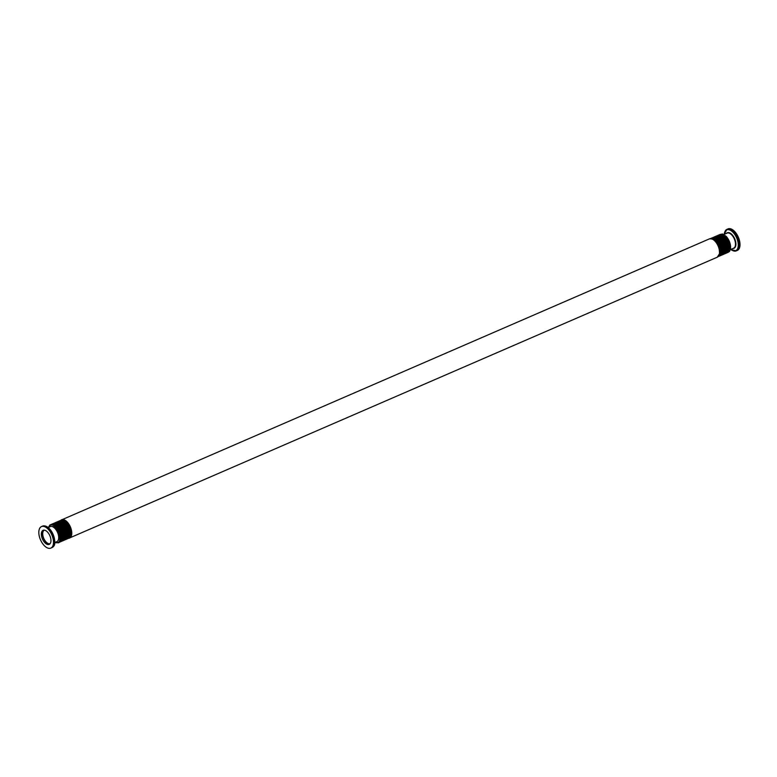 <?xml version="1.0" encoding="UTF-8"?>
<svg xmlns="http://www.w3.org/2000/svg" width="777" height="777" viewBox="0 0 777 777"><rect width="100%" height="100%" fill="white"/><g stroke="black" fill="none" stroke-linecap="round" stroke-linejoin="round"><path stroke-width="1.17" d="M51.505 547.707A11.733 6.177 66.6 0 1 50.826 548.106A11.733 6.177 66.6 0 1 40.491 539.801A11.733 6.177 66.6 0 1 41.492 526.583A11.733 6.177 66.6 0 1 51.515 534.207A11.733 6.177 66.6 0 1 51.505 547.707M50.184 543.589A7.333 3.856 66.6 0 1 43.765 538.383A7.333 3.856 66.6 0 1 44.347 530.137M49.747 544.065A7.683 4.04 66.6 0 1 43.59 538.461A7.683 4.04 66.6 0 1 43.706 530.128M49.66 544.133A7.683 4.04 66.6 0 1 49.213 544.395A7.683 4.04 66.6 0 1 42.444 538.956A7.683 4.04 66.6 0 1 43.104 530.293A7.683 4.04 66.6 0 1 49.67 535.295A7.683 4.04 66.6 0 1 49.66 544.133M732.818 250.631A11.733 6.177 -113.4 0 0 736.314 250.864L737.334 250.417A11.733 6.177 -113.4 0 0 738.024 250.019A11.733 6.177 -113.4 0 0 738.024 236.519A11.733 6.177 -113.4 0 0 728 228.894L726.981 229.332A11.733 6.177 -113.4 0 0 724.756 232.051M54.701 542.589L56.838 541.666A8.217 4.322 -113.4 0 0 57.313 541.384A8.217 4.322 -113.4 0 0 57.323 531.934A8.217 4.322 -113.4 0 0 50.301 526.592L48.164 527.525M54.069 544.949A11.296 5.944 -113.4 0 0 53.079 534.343A11.296 5.944 -113.4 0 0 46.008 526.369M52.525 547.27A11.733 6.177 66.6 0 1 51.845 547.668L52.613 547.222C56.07 545.085 55.536 539.549 51.02 530.613C48.193 526.748 45.357 525.262 42.512 526.136A11.733 6.177 66.6 0 1 52.535 533.76A11.733 6.177 66.6 0 1 52.525 547.27M732.876 248.514A8.479 4.458 -113.4 0 0 734.479 248.028A8.479 4.458 -113.4 0 0 734.003 237.344A8.479 4.458 -113.4 0 0 726.34 233.45M723.882 234.508L727.087 233.129A8.217 4.322 66.6 0 1 734.1 238.461A8.217 4.322 66.6 0 1 734.1 247.921A8.217 4.322 66.6 0 1 733.614 248.193L730.419 249.582M724.193 234.382A11.296 5.944 66.6 0 1 734.216 233.712A11.296 5.944 66.6 0 1 736.353 250.272A11.296 5.944 66.6 0 1 730.73 249.446M730.662 249.475L736.314 250.864A11.733 6.177 -113.4 0 0 736.994 250.466A11.733 6.177 -113.4 0 0 737.004 236.966A11.733 6.177 -113.4 0 0 726.981 229.332L724.125 234.411M58.09 540.462A7.828 4.118 -113.4 0 0 57.945 532.235A7.828 4.118 -113.4 0 0 52.04 526.505M55.157 542.395A9.479 4.983 -113.4 0 0 59.392 533.634A9.479 4.983 -113.4 0 0 49.845 525.505A9.479 4.983 -113.4 0 0 48.621 527.321M60.859 538.063A9.479 4.983 -113.4 0 0 55.682 526.116M60.091 541.452A9.479 4.983 -113.4 0 0 60.111 531.293A9.479 4.983 -113.4 0 0 52.681 524.368M62.228 537.47A9.479 4.983 -113.4 0 0 57.051 525.524M61.461 540.86A9.479 4.983 -113.4 0 0 61.49 530.701A9.479 4.983 -113.4 0 0 54.05 523.776M63.607 536.878A9.479 4.983 -113.4 0 0 58.421 524.931M62.83 540.268A9.479 4.983 -113.4 0 0 62.859 530.099A9.479 4.983 -113.4 0 0 55.42 523.174M64.977 536.285A9.479 4.983 -113.4 0 0 59.8 524.329M64.209 539.665A9.479 4.983 -113.4 0 0 64.238 529.506A9.479 4.983 -113.4 0 0 56.799 522.581M66.356 535.683A9.479 4.983 -113.4 0 0 61.169 523.737M65.579 539.073A9.479 4.983 -113.4 0 0 65.608 528.914A9.479 4.983 -113.4 0 0 58.168 521.989M67.725 535.091A9.479 4.983 -113.4 0 0 62.539 523.144M66.948 538.48A9.479 4.983 -113.4 0 0 66.977 528.311A9.479 4.983 -113.4 0 0 59.538 521.386M69.095 534.498A9.479 4.983 -113.4 0 0 63.918 522.552M68.327 537.888A9.479 4.983 -113.4 0 0 68.357 527.719A9.479 4.983 -113.4 0 0 60.917 520.794M70.474 533.896A9.479 4.983 -113.4 0 0 65.287 521.95M69.697 537.286A9.479 4.983 -113.4 0 0 69.726 527.127A9.479 4.983 -113.4 0 0 62.286 520.202M68.803 538.296A9.975 5.245 -113.4 0 0 69.503 538.092A9.975 5.245 -113.4 0 0 70.357 526.864A9.975 5.245 -113.4 0 0 61.577 519.794A9.975 5.245 -113.4 0 0 60.994 520.134M730.574 247.659A9.479 4.983 -113.4 0 0 725.397 235.713M728.428 251.641A9.479 4.983 -113.4 0 0 728.457 241.482A9.479 4.983 -113.4 0 0 721.017 234.557M729.205 248.261A9.479 4.983 -113.4 0 0 724.018 236.305M727.058 252.243A9.479 4.983 -113.4 0 0 727.087 242.074A9.479 4.983 -113.4 0 0 719.648 235.149M727.826 248.854A9.479 4.983 -113.4 0 0 722.649 236.907M725.679 252.836A9.479 4.983 -113.4 0 0 725.708 242.677A9.479 4.983 -113.4 0 0 718.269 235.752M726.456 249.446A9.479 4.983 -113.4 0 0 721.27 237.5M724.31 253.428A9.479 4.983 -113.4 0 0 724.339 243.269A9.479 4.983 -113.4 0 0 716.899 236.344M725.087 250.039A9.479 4.983 -113.4 0 0 719.9 238.092M722.94 254.03A9.479 4.983 -113.4 0 0 722.969 243.861A9.479 4.983 -113.4 0 0 715.53 236.936M723.708 250.641A9.479 4.983 -113.4 0 0 718.531 238.694M721.561 254.623A9.479 4.983 -113.4 0 0 721.59 244.454A9.479 4.983 -113.4 0 0 714.15 237.529M722.338 251.233A9.479 4.983 -113.4 0 0 717.152 239.287M720.192 255.215A9.479 4.983 -113.4 0 0 720.221 245.056A9.479 4.983 -113.4 0 0 712.781 238.131M720.959 251.826A9.479 4.983 -113.4 0 0 715.782 239.879M718.822 255.818A9.479 4.983 -113.4 0 0 718.851 245.649A9.479 4.983 -113.4 0 0 711.411 238.724M719.589 252.428A9.479 4.983 -113.4 0 0 714.413 240.472M709.323 238.908C713.509 238.325 716.792 241.443 719.162 248.261L719.599 253.584L717.258 257.206A9.975 5.245 -113.4 0 0 718.103 245.969A9.975 5.245 -113.4 0 0 709.323 238.908L60.917 520.172M50.826 548.106L51.845 547.668M41.492 526.583L42.512 526.136M48.407 527.418L49.932 524.931L52.205 524.3L54.866 525.339L59.518 531.371L60.936 536.606L60.208 541.248L58.596 542.822L54.944 542.492M51.311 524.339L53.574 523.708L56.235 524.747L60.897 530.769L62.306 536.013L61.587 540.646L59.178 542.472M52.681 523.747L54.953 523.106L57.615 524.145L62.267 530.176L63.675 535.421L62.956 540.054L60.548 541.88M54.06 523.144L56.323 522.513L58.984 523.552L63.636 529.584L65.054 534.819L64.326 539.461L61.917 541.278M55.429 522.552L57.692 521.921L60.353 522.96L65.015 528.982L66.424 534.226L65.705 538.869L63.296 540.685M56.799 521.959L59.071 521.328L61.733 522.358L66.385 528.389L67.793 533.634L67.075 538.267L64.666 540.093M58.178 521.357L60.441 520.726L63.102 521.765L67.754 527.797L69.172 533.041L68.444 537.674L66.035 539.5M67.414 538.898L69.435 537.665L70.464 535.168L69.338 527.67L66.55 523.067L62.519 520.25L59.547 520.765M717.258 257.206L68.784 538.306M727.515 252.661L729.535 251.437L730.594 248.786L729.321 241.161L726.67 236.839L722.552 233.994L719.657 234.528M726.145 253.253L728.156 252.03L729.214 249.378L727.952 241.754L725.3 237.432L721.182 234.596L718.278 235.12M724.776 253.856L726.786 252.622L727.845 249.971L726.582 242.356L723.921 238.034L719.813 235.188L716.909 235.722M723.397 254.448L725.417 253.224L726.466 250.563L725.203 242.948L722.552 238.626L718.434 235.781L715.53 236.315M722.027 255.041L724.038 253.817L725.096 251.165L723.834 243.541L721.173 239.219L717.064 236.373L714.16 236.907M720.648 255.643L722.668 254.409L723.727 251.758L722.464 244.143L719.803 239.811L715.685 236.975L712.791 237.5M719.279 256.235L721.289 255.011L722.348 252.35L721.085 244.736L718.434 240.414L714.316 237.568L711.411 238.102M710.042 238.694L712.295 238.063L714.937 239.083L719.648 245.173L721.017 250.175L720.269 255.089L717.909 256.828"/></g></svg>
